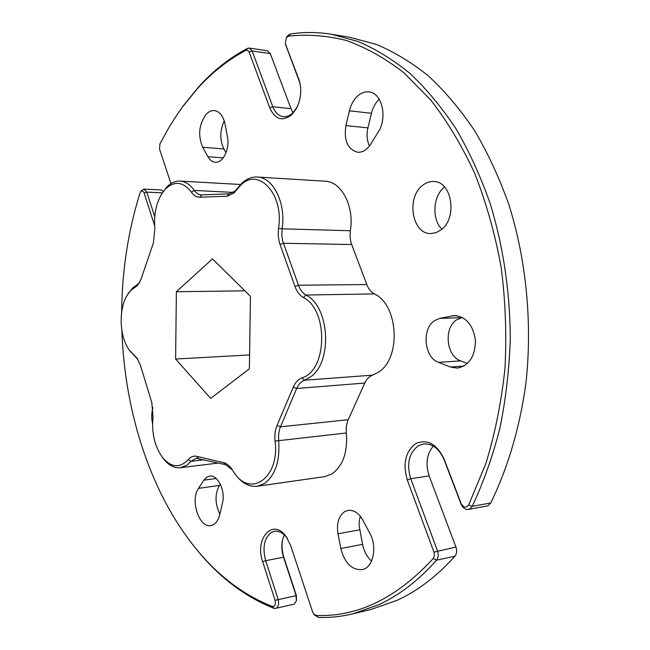 <?xml version="1.0" encoding="UTF-8"?>
<svg xmlns="http://www.w3.org/2000/svg" width="650" height="650" viewBox="0 0 650 650"><rect width="100%" height="100%" fill="white"/><g stroke="black" fill="none" stroke-linecap="round" stroke-linejoin="round"><path stroke-width="0.97" d="M131.268 290.071L127.717 294.442C118.284 308.336 119.21 337.155 129.513 350.415L137.02 358.101L140.392 365.113L151.816 402.642L153.018 416.975C151.458 433.087 154.692 446.68 162.719 457.754C171.438 467.651 179.952 468.268 188.264 459.599C190.686 456.747 193.497 455.65 196.682 456.308L225.282 463.044L229.816 466.432L234.317 472.859C250.689 498.282 279.996 477.246 275.064 441.074C274.471 435.337 275.121 430.137 277.03 425.482L293.256 387.124C295.311 382.395 298.212 379.291 301.941 377.829C327.429 370.752 328.616 309.733 303.339 297.529C299.658 295.327 296.863 291.647 294.962 286.479L279.289 242.361L278.176 235.438L278.493 228.264C284.359 194.228 258.091 166.327 240.394 185.51L234.033 192.985L227.086 196.235L199.826 197.202C196.584 197.234 193.773 195.553 191.393 192.156C183.211 181.651 174.614 180.57 165.588 188.906L162.532 192.676C156.236 202.581 153.684 214.589 154.879 228.711L153.384 243.027L141.188 278.72L139.027 283.311L136.955 285.87L131.268 290.071M137.889 359.401L129.504 350.399M127.701 294.466L132.511 288.096L138.198 283.887L139.815 281.946M141.343 190.799L143.926 189.085L146.811 192.116L162.403 192.871L166.822 187.029C170.893 182.869 175.305 180.887 180.05 181.082C185.404 181.456 190.141 184.567 194.261 190.418C196.219 193.213 198.526 194.699 201.175 194.878L229.052 193.854L235.227 190.954L241.581 183.487C246.407 178.912 251.623 176.759 257.246 177.019C273.276 177.198 286.252 203.482 282.092 228.824L281.816 235.203L282.807 241.361L298.456 285.22C300.146 289.811 302.632 293.085 305.914 295.027C329.989 306.654 332.743 363.204 309.896 377.317L304.419 380.234C301.096 381.526 298.521 384.28 296.684 388.481L279.744 428.569L278.574 434.395L278.647 440.676C280.126 460.972 275.373 475.256 264.404 483.519L257.238 486.241C249.096 487.077 241.792 483.121 235.316 474.37L233.862 472.209M154.635 225.631L144.129 193.091C143.284 190.994 142.179 190.515 140.822 191.661L139.896 193.343C128.115 231.205 122.037 270.798 121.664 312.122M121.899 330.761C124.686 413.449 151.409 496.064 198.778 552.045C220.001 577.224 244.473 595.367 272.196 606.45C274.918 606.645 275.876 604.597 275.072 600.308L262.673 561.722C254.191 538.192 273.447 517.311 286.447 537.079L290.761 545.837L312.593 611.853L313.633 613.876L316.184 615.461C357.719 617.11 396.76 598.106 433.298 558.456L434.436 555.628L434.143 552.63L407.29 479.927C402.626 463.767 405.405 451.669 415.626 443.625C427.245 438.693 436.743 443.844 444.121 459.095L461.053 503.384C463.507 507.683 466.05 508.202 468.674 504.952L485.843 463.596C495.064 433.526 501.434 401.789 504.977 368.387C506.756 334.506 505.473 300.747 501.134 267.109C495.081 234.073 486.322 202.93 474.849 173.664C462.036 145.925 447.322 121.355 430.706 99.946L404.089 72.93C385.328 58.354 366.113 47.547 346.45 40.511C326.796 35.579 307.491 34.117 288.543 36.132L286.268 37.838L285.374 43.745L299.561 81.299C301.852 90.927 300.739 100.108 296.229 108.843L291.947 114.554C282.612 121.883 275.21 119.641 269.734 107.827L248.991 51.74L247.504 50.196L245.895 50.343C227.996 59.857 211.803 72.662 197.308 88.741L182.219 107.323L177.028 114.717L168.878 127.611L159.924 143.934L159.551 149.126L170.958 183.617M178.222 112.97L183.202 105.885L198.396 87.157C213.005 70.947 229.328 58.037 247.374 48.417L249.202 48.076L252.135 50.976L272.797 106.697C275.145 112.694 278.671 116.025 283.384 116.699C286.731 117 289.933 115.692 292.971 112.775L297.164 107.022M300.04 83.306L285.561 44.533M286.683 37.139L287.869 35.482L290.379 34.028C303.713 31.931 317.338 31.996 331.256 34.231L357.923 41.438C375.708 49.018 393.063 59.678 409.971 73.426C426.441 88.928 441.756 107.323 455.91 128.619C469.202 151.426 480.651 176.467 490.246 203.743C503.238 246.439 509.925 291.233 510.307 338.138C509.308 368.94 505.863 398.864 499.98 427.911C492.781 456.081 483.535 482.219 472.249 506.326L469.731 508.974L468.423 509.421C465.213 509.706 462.751 507.902 461.037 504.01L444.153 459.834C439.319 448.784 432.469 443.495 423.605 443.958L418.308 445.786C408.931 453.026 406.404 464.003 410.727 478.725L437.491 550.924C438.701 554.645 438.368 557.741 436.491 560.194C418.673 580.271 399.588 595.051 379.226 604.524L352.828 613.852C341.217 616.622 329.688 617.817 318.232 617.435L314.064 614.502M287.479 538.655L287.259 538.338C283.335 533 279.061 530.644 274.438 531.278L271.351 532.423C264.184 538.143 262.283 547.56 265.663 560.674L278.102 599.251C279.191 603.541 278.582 606.523 276.258 608.197L294.166 604.159L296.376 600.787L296.018 595.311L283.546 557.237C281.556 550.883 281.287 544.806 282.75 538.996L284.302 534.893M352.828 613.852L371.044 609.456L397.516 600.145C417.942 590.712 437.076 576.062 454.919 556.205C456.804 553.776 457.137 550.729 455.926 547.056L429.163 475.906C425.311 463.986 426.701 454.058 433.323 446.136M468.423 509.421L486.915 506.041L488.223 505.594L490.742 502.97C507.959 467.667 520.122 426.538 526.045 382.208C532.415 322.538 526.289 259.919 508.901 204.718C499.322 177.832 487.89 153.132 474.598 130.634C460.444 109.622 445.12 91.455 428.634 76.131C411.702 62.53 394.322 51.968 376.488 44.444L349.741 37.261L331.256 34.231M275.6 608.433L273.861 608.278C245.911 597.074 221.244 578.776 199.859 553.402L194.374 546.707M232.326 469.812L225.371 464.612L196.194 458.291L191.051 461.337L187.176 464.986L180.391 467.724C174.436 468.293 168.943 465.489 163.898 459.331L162.606 457.608M257.246 177.019L325.187 181.228C341.494 181.464 354.599 206.578 350.326 230.742L350.025 236.828L351.016 242.71L366.795 284.554C368.501 288.933 371.02 292.045 374.335 293.898C398.694 304.964 401.351 358.784 378.186 372.344L372.637 375.148C369.257 376.399 366.641 379.031 364.764 383.053L347.482 421.403L346.279 426.985L346.336 432.981C347.791 452.351 342.94 466.026 331.76 474.021L324.456 476.677L257.238 486.241M198.518 488.353C189.93 500.094 199.168 528.328 210.909 525.549C215.223 524.639 218.197 520.942 219.838 514.475L222.519 502.726C225.639 490.677 217.653 474.419 209.633 476.084L206.578 477.287L203.873 480.147L198.518 488.353L219.399 485.461L220.301 484.104M340.852 548.535C344.695 563.103 351.756 570.131 362.042 569.636C373.197 567.946 377.674 547.024 369.72 533.033L362.814 520.081C358.719 512.996 353.795 509.762 348.051 510.38L344.849 511.526C338.699 515.856 336.408 523.274 337.984 533.796L340.852 548.535L362.546 544.326L359.149 525.777L359.287 520.812L360.295 516.238M467.472 363.488L460.639 360.864C446.16 356.143 443.503 327.762 456.755 319.759L462.451 317.476M450.45 367.039L457.348 368.119C469.056 365.69 475.093 356.574 475.475 340.762C473.289 325.089 466.245 316.688 454.35 315.543L439.636 318.419L434.655 320.588C421.427 328.713 424.093 357.557 438.563 362.383L450.45 367.039L464.003 366.056M206.204 114.254C208.78 111.556 211.526 110.338 214.459 110.581C219.716 111.483 223.243 115.992 225.046 124.117L227.451 136.784C230.027 148.801 222.958 163.296 215.248 162.256C212.306 161.972 209.861 160.127 207.919 156.723L202.694 147.282C197.746 135.338 198.916 124.321 206.204 114.254M357.321 96.265C360.961 92.918 364.837 91.471 368.956 91.91C382.021 92.706 387.831 117.796 378.137 132.202L370.565 144.357C366.957 149.857 362.676 152.49 357.727 152.254C347.677 149.378 343.736 140.498 345.898 125.621L349.408 110.809C350.894 104.764 353.535 99.921 357.321 96.265M444.519 186.972C432.933 195.853 431.519 219.334 441.919 229.166M440.822 230.059L435.866 232.741L430.649 233.553C412.027 234.097 406.023 197.486 422.598 185.364C426.083 182.585 429.821 181.301 433.81 181.513C452.221 181.382 457.706 218.693 440.822 230.059M152.547 423.702C151.352 418.031 151.474 412.677 152.921 407.615M379.194 99.174C375.489 102.757 372.905 107.461 371.442 113.287L367.908 127.863C366.413 134.493 366.925 140.546 369.436 146.014M224.242 120.892C219.781 130.683 219.668 140.034 223.876 148.947L226.029 152.758M219.399 485.461C214.768 494.154 214.931 503.726 219.895 514.199M362.546 544.326C364.024 551.338 367.023 556.928 371.54 561.088M282.669 539.289C281.539 545.253 281.962 551.363 283.952 557.627L296.4 595.611L296.489 600.178M293.02 112.734L291.005 108.696L270.27 53.592L267.321 50.724L249.202 48.076M144.129 193.091L146.811 192.116L154.757 216.775M176.361 291.728L212.477 258.879L250.445 296.335L249.373 368.786L210.689 398.426L175.622 359.027L176.361 291.728L244.863 290.834M175.622 359.027L249.584 354.941M163.377 191.327L161.257 189.954L143.926 189.085M134.306 355.314L135.736 357.264M237.242 188.589L236.299 190.32M298.699 78.666L299.089 80.275M285.529 44.208L285.951 45.898M372.637 375.148L304.419 380.234L301.941 377.829M439.636 318.419L461.744 317.631M346.336 432.981L275.064 441.074M348.156 419.729L280.402 426.814L277.03 425.482M204.263 459.745L191.051 461.337L188.264 459.599M374.335 293.898L305.914 295.027L303.339 297.529M366.795 284.554L298.456 285.22L294.962 286.479M468.674 504.952L472.249 506.326L490.742 502.97M454.919 556.205L436.491 560.194L433.298 558.456M203.873 480.147L216.222 478.497M275.072 600.308L296.4 595.611M262.673 561.722L265.663 560.674L283.546 557.237L283.952 557.627M337.984 533.796L359.669 529.815M433.981 552.142L455.926 547.056M407.29 479.927L410.727 478.725L429.163 475.906M438.563 362.383L460.639 360.864M451.726 315.859L456.991 315.681M207.919 156.723L223.251 157.836M202.694 147.282L223.876 148.947M269.734 107.827L272.797 106.697L291.005 108.696M270.27 53.592L252.135 50.976L249.129 52.081M345.898 125.621L367.908 127.863M349.408 110.809L371.442 113.287M364.764 383.053L296.684 388.481L293.256 387.124M233.399 192.416L194.261 190.418L191.393 192.156M350.326 230.742L282.092 228.824L278.493 228.264M351.626 244.53L283.408 243.262L279.963 244.514M288.543 36.132L290.379 34.028M461.037 504.01L461.053 503.384M444.153 459.834L444.121 459.095M245.895 50.343L247.374 48.417M318.232 617.435L316.184 615.461M154.139 224.209L154.57 224.055M273.861 608.278L272.196 606.45M227.086 196.235L229.052 193.854M199.826 197.202L201.768 194.886M134.907 287.381L136.378 285.228M225.371 464.612L223.494 462.442M198.551 458.429L196.682 456.308M129.513 350.415L130.65 352.056M127.717 294.442L128.741 292.736M139.604 282.336L139.027 283.311M162.532 192.676L163.581 191.027M140.538 192.01L141.513 190.531M182.219 107.323L183.202 105.885M299.869 82.664L299.561 81.299M296.855 107.599L296.229 108.843M285.374 43.745L285.724 45.208M286.268 37.838L287.04 36.546M218.457 463.019L180.391 467.724M240.581 184.486L180.05 181.082M313.633 613.876L314.47 615.095M287.259 538.338L286.447 537.079M198.778 552.045L199.859 553.402M137.654 359.019L137.02 358.101M234.317 472.859L235.316 474.37M232.31 469.796L231.335 468.317M162.719 457.754L163.898 459.331"/></g></svg>
